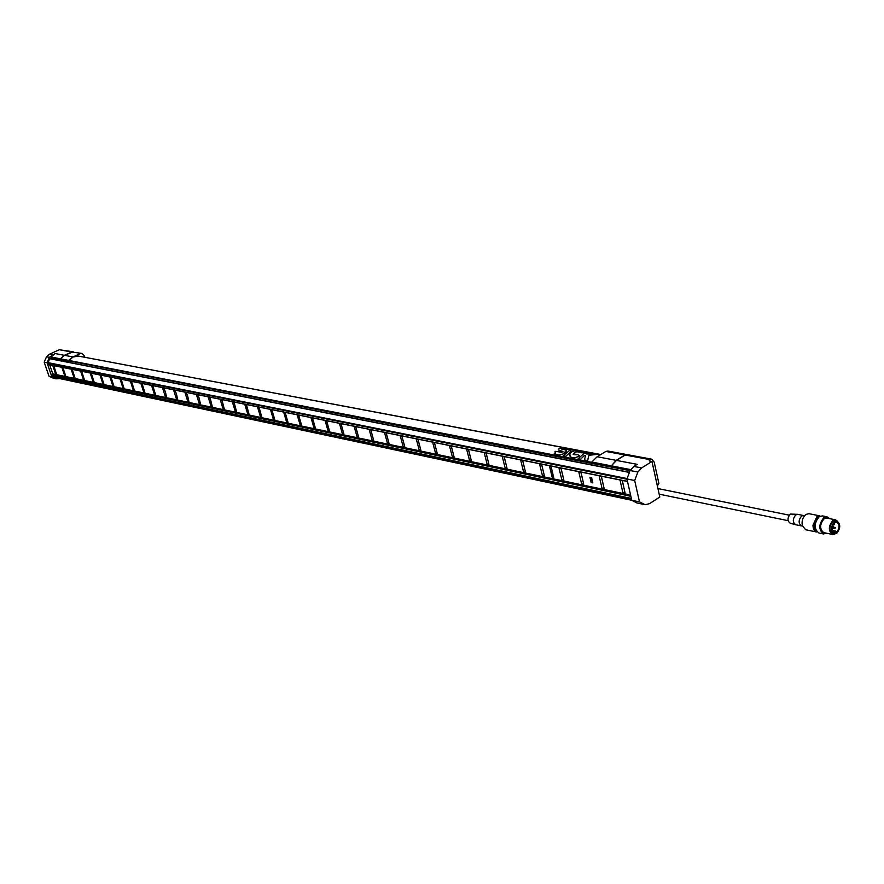 <?xml version="1.0" encoding="UTF-8"?>
<svg xmlns="http://www.w3.org/2000/svg" width="884" height="884" viewBox="0 0 884 884"><rect width="100%" height="100%" fill="white"/><g stroke="black" fill="none" stroke-linecap="round" stroke-linejoin="round"><path stroke-width="1.33" d="M591.727 462.663L68.609 360.816L592.976 463.614L591.75 462.045L597.164 456.73L605.894 451.437L607.849 451.028L626.866 454.564M584.954 452.122L584.578 452.707C585.473 451.47 582.644 450.818 576.092 450.752C565.937 451.205 569.395 461.724 578.346 456.365L579.517 455.79L578.368 456.442C573.76 458.564 570.876 458.299 569.738 455.669M584.6 452.785L581.12 452.763C581.539 451.746 580.014 451.37 576.545 451.658C571.76 454.111 572.169 455.116 577.76 454.674L579.517 455.79M573.097 454.243L576.567 451.735L581.296 452.332M586.799 454.033L591.087 452.939L588.49 452.376L583.76 453.691L578.136 458.697L580.722 459.282L584.479 455.359L580.711 459.194L578.136 458.697M591.076 452.862L586.678 454.011L594.821 453.569L598.048 454.254L588.866 455.326L587.661 460.63L584.468 460.012L585.495 455.558L584.479 455.359M585.473 455.625L584.49 455.437M565.749 456.376L570.589 451.846L576.059 450.022L570.578 451.768L565.727 456.299L563.185 455.801L565.727 456.299M566.39 450.641L562.71 454.177L558.986 455.061L555.34 454.354L554.246 453.359M558.29 449.846L562.931 451.547M570.655 449.216L569.528 449.834L562.699 448.63L562.069 449.249L565.053 449.812C567.263 450.52 566.478 451.945 562.688 454.1L558.964 454.984L555.318 454.277L555.064 451.304L562.069 452.343L562.6 451.293L559.627 450.718C557.307 449.47 558.191 448.508 562.257 447.856L569.694 448.829L569.506 449.757L563.627 448.641M561.782 449.105L563.649 448.718M68.609 360.816L72.996 357.059L78.223 356.053L600.656 454.608M600.788 454.531L79.693 356.329M576.059 450.022L572.721 449.602L569.572 450.475L563.185 455.801M552.611 472.62L553.019 474.675L551.461 474.343L550.986 472.354L552.611 472.62L550.986 472.354M56.079 377.799L631.784 500.278L56.079 377.799L52.62 376.208L51.891 374.462L630.867 496.311M629.165 472.343L49.603 358.705L629.143 472.387M51.891 374.462L52.764 373.855L49.703 364.827M630.579 495.051L52.764 373.855M551.163 466.608L549.528 466.343L550.014 468.354L551.561 468.664L551.163 466.608L549.528 466.343M51.195 358.893L51.913 357.887L69.372 361.291M630.06 470.619L592.976 463.614M627.496 481.437L48.642 364.617L48.034 363.092L626.999 479.227M593.098 463.415L591.716 462.299M49.603 358.705L48.034 363.092M552.29 471.669L551.881 469.625L550.257 469.349L551.804 469.669L552.29 471.669L550.743 471.349L550.257 469.349M591.683 477.747L592.092 479.835L590.457 479.504L589.982 477.459L591.683 477.747L589.982 477.459M551.704 475.349L553.34 475.625L553.738 477.669L552.191 477.338L551.704 475.349L553.262 475.669L553.738 477.669M592.402 480.819L592.81 482.907L591.175 482.576L590.7 480.531L592.402 480.819L590.7 480.531M56.51 374.009L53.802 365.799L52.786 365.633L53.736 365.821L56.51 374.009L55.559 373.81L52.786 365.633M65.659 375.921L62.941 367.645L61.913 367.479L62.886 367.667L65.659 375.921L64.687 375.711L61.913 367.479M74.963 377.866L72.234 369.523L71.195 369.357L72.179 369.545L74.963 377.866L73.98 377.656L71.195 369.357M84.433 379.844L81.693 371.435L80.643 371.258L81.637 371.457L84.433 379.844L83.427 379.634L80.643 371.258M94.069 381.855L91.328 373.379L90.245 373.203L91.262 373.402L94.069 381.855L93.041 381.645L90.245 373.203M103.87 383.91L101.119 375.357L100.025 375.181L101.052 375.391L103.87 383.91L102.831 383.689L100.025 375.181M113.837 385.999L111.086 377.369L109.97 377.192L111.03 377.402L113.837 385.999L112.787 385.778L109.97 377.192M123.992 388.12L121.241 379.424L120.102 379.236L121.174 379.446L123.992 388.12L122.92 387.899L120.102 379.236M134.335 390.286L131.572 381.512L130.412 381.313L131.506 381.534L134.335 390.286L133.241 390.054L130.412 381.313M144.865 392.485L142.092 383.634L140.91 383.435L142.026 383.667L144.865 392.485L143.749 392.253L140.91 383.435M155.584 394.728L152.799 385.8L151.606 385.601L152.744 385.833L155.584 394.728L154.446 394.485L151.606 385.601M166.501 397.004L165.43 391.899L163.717 387.999L162.501 387.8L163.662 388.032L165.374 391.932L166.501 397.004L165.352 396.772L162.501 387.8M177.629 399.336L176.402 393.712L174.833 390.253L173.595 390.043L174.778 390.286L176.336 393.745L177.629 399.336L176.457 399.093L173.595 390.043M188.966 401.712L187.563 395.568L186.17 392.54L184.911 392.33L186.104 392.573L187.507 395.601L188.966 401.712L187.773 401.458L184.911 392.33M200.524 404.121L198.944 397.469L197.718 394.872L196.436 394.662L197.651 394.905L198.878 397.502L200.524 404.121L199.298 403.866L196.436 394.662M212.293 406.585L210.525 399.413L209.486 397.248L208.182 397.026L209.431 397.281L210.469 399.446L212.293 406.585L211.055 406.331L208.182 397.026M224.304 409.093L222.337 401.402L221.486 399.678L220.16 399.446L221.431 399.712L222.271 401.424L224.304 409.093L223.033 408.828L220.16 399.446M236.547 411.657L234.382 403.435L233.73 402.143L232.37 401.922L233.663 402.176L234.315 403.469L236.547 411.657L235.255 411.392L232.37 401.922M249.034 414.264L246.647 405.524L244.824 404.43L246.592 405.557L249.034 414.264L247.708 413.988L244.824 404.43M261.763 416.928L259.167 407.679L257.531 407.005L259.111 407.712L261.763 416.928L260.415 416.651L257.531 407.005M274.758 419.646L271.94 409.867L270.493 409.623L271.874 409.9L274.758 419.646L273.311 419.226L270.493 409.623M288.029 422.419L285.201 412.541L283.731 412.298L285.134 412.585L288.029 422.419L286.615 422.132L283.731 412.298M301.566 425.259L298.737 415.281L297.234 415.027L298.67 415.314L301.566 425.259L300.129 424.961L297.234 415.027M315.378 428.143L312.549 418.077L311.024 417.812L312.483 418.11L315.378 428.143L313.919 427.834L311.024 417.812M329.489 431.094L326.66 420.917L325.102 420.651L326.594 420.961L329.489 431.094L327.997 430.784L325.102 420.651M343.909 434.11L341.069 423.834L339.478 423.558L341.003 423.867L343.909 434.11L342.373 433.79L339.478 423.558M358.628 437.193L355.799 426.806L354.175 426.53L355.733 426.85L358.628 437.193L357.07 436.862L354.175 426.53M373.678 440.342L370.849 429.845L369.18 429.558L370.783 429.889L373.678 440.342L372.087 440L369.18 429.558M389.059 443.558L386.231 432.961L384.529 432.663L386.164 432.994L389.059 443.558L387.424 443.216L384.529 432.663M404.773 446.84L401.955 436.132L400.22 435.834L401.888 436.166L404.773 446.84L403.115 446.497L400.22 435.834M420.85 450.199L418.033 439.381L416.265 439.072L417.966 439.414L420.85 450.199L419.149 449.846L416.265 439.072M437.293 453.647L434.486 442.707L432.674 442.387L434.409 442.74L437.293 453.647L435.558 453.282L432.674 442.387M454.122 457.161L451.315 446.1L449.459 445.779L451.238 446.144L454.122 457.161L452.343 456.785L449.459 445.779M471.338 460.763L468.531 449.58L466.642 449.26L468.465 449.624L471.338 460.763L469.514 460.376L466.642 449.26M488.962 464.454L486.167 453.149L484.233 452.807L486.101 453.183L488.962 464.454L487.095 464.056L484.233 452.807M507.007 468.222L504.223 456.796L502.234 456.442L504.156 456.84L507.007 468.222L505.096 467.824L502.234 456.442M525.494 472.089L522.72 460.531L520.687 460.177L522.643 460.575L525.494 472.089L523.538 471.68L520.687 460.177M544.433 476.045L541.66 464.354L539.583 463.989L541.594 464.398L544.433 476.045L542.422 475.625L539.583 463.989M563.837 480.111L561.086 468.277L558.953 467.912L561.009 468.321L563.837 480.111L561.782 479.68L558.953 467.912M583.727 484.266L580.998 472.299L578.81 471.923L580.921 472.343L583.727 484.266L581.617 483.824L578.81 471.923M604.137 488.532L601.407 476.432L599.175 476.034L601.341 476.476L604.137 488.532L601.971 488.078L599.175 476.034M625.054 492.907L622.358 480.664L620.06 480.255L622.281 480.708L625.054 492.907L622.833 492.443L620.06 480.255M552.533 472.675L553.019 474.675M592.81 482.907L592.324 480.863M592.092 479.835L591.606 477.791M551.086 466.664L551.561 468.664M584.578 452.707L581.12 452.763M598.026 454.166L588.843 455.249L587.65 460.542L584.457 459.923M627.01 454.597L624.944 454.984L616.192 460.354L611.065 466.166L616.446 460.409L625.198 455.028L627.165 454.619L651.718 459.172M616.446 460.409L637.22 464.354L633.861 466.443L630.104 470.531L626.944 478.962L631.762 500.256L636.911 502.963M797.269 514.333L790.296 514.068C787.268 517.947 787.257 520.996 790.263 523.229L795.235 524.61M795.744 524.742L795.589 524.72C792.506 522.19 792.561 518.897 795.777 514.853L797.898 514.411M795.589 524.72L801.423 525.925C798.329 523.383 798.396 520.09 801.611 516.035L803.015 515.505M819.855 515.869L808.937 513.692L805.91 514.433C802.771 517.184 801.556 520.952 802.296 525.704L805.678 529.748M818.927 532.997L818.838 532.975C813.81 528.798 813.932 523.372 819.203 516.687L822.396 515.891L826.982 516.797M826.617 533.24L823.501 533.947C818.474 529.77 818.595 524.322 823.866 517.615L827.07 516.82L829.546 518.632M835.457 519.814L826.805 518.09L824.076 518.764C819.601 524.466 819.501 529.096 823.766 532.643L823.844 532.654M837.513 521.206L835.535 519.836L832.805 520.51C828.319 526.245 828.22 530.897 832.485 534.455L834.85 534.024M832.728 533.649L832.662 533.638C828.894 530.488 828.982 526.367 832.949 521.295L836.883 520.996M836.695 533.35L834.242 533.969C830.474 530.809 830.562 526.698 834.529 521.615L836.949 521.007C840.739 524.146 840.651 528.256 836.695 533.35M834.706 522.588C831.402 526.831 831.325 530.267 834.474 532.897L836.518 532.389C839.822 528.135 839.888 524.698 836.728 522.079L834.706 522.588M833.126 532.013L835.269 532.455L836.065 531.903L835.723 531.107L835.269 532.455M832.396 530.61L832.164 529.56M835.026 527.527L835.004 528.665L835.026 527.527M833.247 526.488L833.225 527.626L833.247 526.488M834.275 523.461L834.253 524.599L834.275 523.461M659.807 497.062L649.574 503.626L645.165 504.709L639.497 501.902L634.69 480.52L637.861 472.045L641.618 467.934L651.972 461.481L659.807 497.062M626.944 478.962L634.69 480.52M631.762 500.256L639.497 501.902M657.32 485.769L658.9 483.504L654.193 462.067L651.773 459.183L649.254 459.945L649.375 460.973L651.972 461.481M81.825 353.401L71.67 352.02L64.488 355.324L60.178 359.003L64.377 355.313L73.228 351.799M60.112 358.738L591.705 462.321M71.67 352.02L81.869 353.401L84.024 355.401L84.621 357.191M80.223 353.611L73.007 356.948L68.609 360.396M51.913 357.887L50.764 357.158L60.101 358.937M59.913 378.606L56.079 378.827L51.869 376.893L47.062 362.738L49.382 357.335L55.084 353.545L50.764 357.158M51.869 376.893L49.007 376.275L53.394 378.253M52.366 354.782L49.493 354.23L59.339 349.733L73.151 351.788M47.062 362.738L44.2 362.164L46.509 356.771L49.493 354.23M44.2 362.164L49.007 376.275M631.342 498.421L52.377 375.866M631.452 498.896L52.62 376.208M52.001 374.208L630.767 495.88M627.485 481.349L48.521 364.506M48.023 362.639L627.043 478.531M630.48 469.912L611.032 466.133M610.778 466.089L591.772 462.387M610.756 465.735L591.75 462.045M816.562 532.013C812.993 527.991 813.302 522.963 817.501 516.93L819.932 515.88L816.893 516.632L812.993 525.173C813.037 528.986 814.23 531.262 816.562 532.013L805.6 529.726M817.092 518.941L815.059 523.306L815.225 528.113M835.192 532.013L832.783 531.516M624.944 454.984L605.894 451.437M616.192 460.354L597.164 456.73M633.861 466.443L641.618 467.934M630.104 470.531L637.861 472.045M658.9 483.504L657.077 484.664M649.486 460.995L649.254 459.945M649.806 459.603L625.198 455.028M630.679 469.603L611.01 465.78M60.145 358.981L68.565 360.617M64.488 355.324L73.007 356.948M59.339 349.733L71.56 351.998M50.742 356.926L60.001 358.727M55.084 353.545L64.377 355.313M49.382 357.335L46.509 356.771M49.78 358.617L629.22 472.222M627.518 481.482L48.642 364.617M659.166 494.167L788.097 520.676M803.147 515.46L797.744 514.377M823.501 533.947L818.838 532.975M823.766 532.643L832.485 534.455M834.242 533.969L832.662 533.638M832.551 530.455L835.723 531.107M832.12 528.068L835.004 528.665M832.176 527.417L833.225 527.626M833.17 524.378L834.253 524.599M636.679 502.919L644.414 504.565M56.079 378.827L53.206 378.219M832.419 526.223L833.468 526.433M833.932 523.295L834.507 523.405M833.7 527.151L835.247 527.472M657.939 488.576L789.224 515.151"/></g></svg>
